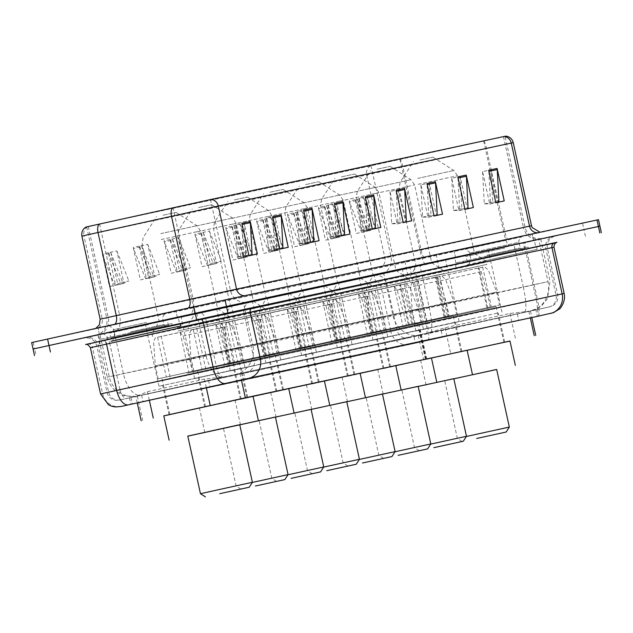 <?xml version="1.0" encoding="UTF-8"?>
<svg xmlns="http://www.w3.org/2000/svg" width="633" height="633" viewBox="0 0 633 633"><rect width="100%" height="100%" fill="white"/><g stroke="black" fill="none" stroke-linecap="round" stroke-linejoin="round"><path stroke-width="0.47" stroke-dasharray="3.17 2.37" d="M203.288 311.95L145.408 324.602L203.288 311.95M216.85 373.628L158.97 386.272L216.85 373.628M238.965 304.283L181.093 316.935L238.965 304.283M252.527 365.953L194.655 378.605L252.527 365.953M274.651 296.616L216.771 309.268L274.651 296.616M288.205 358.286L230.333 370.938L288.205 358.286M310.328 288.949L252.448 301.601L310.328 288.949M323.89 350.619L266.01 363.271L323.89 350.619M346.006 281.281L288.134 293.934L346.006 281.281M359.568 342.951L301.696 355.604L359.568 342.951M381.691 273.614L323.811 286.266L381.691 273.614M395.253 335.284L337.373 347.936L395.253 335.284M417.369 265.947L359.497 278.599L417.369 265.947M430.931 327.617L373.051 340.269L430.931 327.617M460.231 256.737L402.351 269.389L460.231 256.737M473.793 318.407L415.913 331.059L473.793 318.407M228.054 376.049L235.436 374.435L224.09 376.817L204.435 379.112L147.473 391.7L136.245 396.305L420.019 335.324L445.046 327.752L509.921 313.47L530.533 311.025A24.924 23.397 -102.1 0 0 548.028 281.638L523.333 287.145L514.051 244.947L383.764 273.591L97.988 334.992L243.499 302.891L514.051 244.947M540.748 239.021L550.03 281.218L547.434 298.744L542.03 305.391L537.702 308.413L528.468 311.491L235.436 374.435M445.315 324.523L498.282 312.947L445.315 324.523M478.952 347.897L425.985 359.473L478.952 347.897M402.461 333.741L455.42 322.157L402.461 333.741M436.09 357.107L383.131 368.683L436.09 357.107M366.776 341.409L419.742 329.825L366.776 341.409M400.412 364.774L347.446 376.35L400.412 364.774M331.099 349.076L384.057 337.492L331.099 349.076M364.727 372.441L311.768 384.017L364.727 372.441M295.421 356.743L348.379 345.167L295.421 356.743M329.049 380.109L276.091 391.685L329.049 380.109M259.736 364.41L312.702 352.834L259.736 364.41M293.372 387.776L240.405 399.352L293.372 387.776M224.058 372.077L277.017 360.501L224.058 372.077M257.686 395.443L204.728 407.019L257.686 395.443M188.381 379.745L241.339 368.169L188.381 379.745M222.009 403.11L169.051 414.686L222.009 403.11M137.25 402.889L135.818 396.4L136.245 396.305A24.924 23.397 -102.1 0 1 109.264 376.77L99.99 334.572M163.789 415.921L510 341.1M137.266 402.952L415.414 343.181L531.823 317.576M535.906 309.83L413.99 336.693L129.504 397.817L243.626 372.639L535.906 309.83L537.338 316.318M149.602 323.487L105.917 333.037L149.602 323.487M151.026 329.983L107.349 339.525L151.026 329.983M505.838 246.933L462.161 256.484L505.838 246.933M507.27 253.422L463.585 262.972L507.27 253.422M555.893 242.732L407.953 275.308L86.199 344.455M585.422 236.22L583.99 229.724L599.926 226.179L406.528 268.819L33.074 349.06M506.661 239.954L454.241 251.42L506.661 239.954M508.085 246.451L455.665 257.908L508.085 246.451M150.417 316.516L97.996 327.973L150.417 316.516M151.841 323.004L99.428 334.461L151.841 323.004M509.438 251.261L455.926 262.956L509.438 251.261M508.362 246.387L454.858 258.09L508.362 246.387M153.194 327.815L99.69 339.51L153.194 327.815M152.126 322.949L98.613 334.643L152.126 322.949M488.051 140.051L210.488 199.561L86.666 226.883L371.017 165.783L488.051 140.051M505.047 136.285L370.408 165.917L86.017 227.025M128.23 333.18L171.907 323.629L128.23 333.18M484.474 256.626L528.151 247.076L484.474 256.626M598.494 219.691L582.566 223.235L583.99 229.724L406.528 268.819L34.578 348.743L36.002 355.24M251.285 255.265L242.882 257.109L243.681 256.753L241.988 224.454A6.647 6.235 -102.1 0 0 241.83 223.307M242.882 257.109L248.967 255.764M235.745 224.644L237.438 256.951L242.811 256.784L235.745 224.644L244.156 222.84L251.222 254.972L252.1 254.949M244.156 222.84L245.849 255.146L251.254 255.131M251.293 255.297L257.386 253.952M288.244 247.321L273.733 250.478L274.54 250.122L272.847 217.823A6.647 6.235 -102.1 0 0 272.688 216.676M273.733 250.478L279.826 249.133M266.596 218.013L268.289 250.32L273.662 250.154L266.596 218.013L275.015 216.209L282.081 248.342L282.959 248.318M275.015 216.209L276.708 248.516L282.112 248.5M312.995 242.004L304.592 243.847L305.399 243.491L303.698 211.193A6.647 6.235 -102.1 0 0 303.547 210.045M304.592 243.847L310.684 242.502M297.455 211.382L299.148 243.689L304.52 243.523L297.455 211.382L305.866 209.578L312.931 241.711L313.81 241.687M305.866 209.578L307.567 241.885L312.971 241.869M313.003 242.035L319.095 240.69M343.854 235.373L335.443 237.217L336.25 236.861L334.556 204.562A6.647 6.235 -102.1 0 0 334.398 203.415M335.443 237.217L341.535 235.872M328.305 204.752L330.007 237.059L335.371 236.892L328.305 204.752L336.724 202.948L343.79 235.08L344.668 235.057M336.724 202.948L338.418 235.254L343.822 235.239M343.861 235.405L349.954 234.06M498.131 202.22L489.72 204.063L490.528 203.707L488.834 171.408A6.647 6.235 -102.1 0 0 488.676 170.261M489.72 204.063L495.813 202.718M482.583 171.598L484.285 203.905L489.649 203.739L482.583 171.598L491.002 169.794L498.068 201.927L498.946 201.903M491.002 169.794L492.696 202.101L498.1 202.085M498.139 202.251L504.232 200.906M467.273 208.85L458.87 210.694L459.677 210.338L457.975 178.039A6.647 6.235 -102.1 0 0 457.825 176.892M458.87 210.694L464.962 209.349M451.733 178.229L453.426 210.536L458.798 210.37L451.733 178.229L460.144 176.425L467.209 208.558L468.088 208.534M460.144 176.425L461.845 208.732L467.241 208.716M467.281 208.882L473.373 207.537M442.514 214.168L428.011 217.325L428.818 216.969L427.125 184.67A6.647 6.235 -102.1 0 0 426.966 183.523M428.011 217.325L434.103 215.98M420.874 184.86L422.567 217.166L427.94 217L420.874 184.86L429.293 183.056L436.359 215.188L437.229 215.165M429.293 183.056L430.986 215.362L436.39 215.347M405.563 222.112L397.152 223.955L397.959 223.599L396.266 191.301A6.647 6.235 -102.1 0 0 396.108 190.153M397.152 223.955L403.245 222.61M390.023 191.49L391.716 223.797L397.081 223.631L390.023 191.49L398.434 189.686L405.5 221.819L406.378 221.795M398.434 189.686L400.127 221.993L405.531 221.977M405.571 222.143L411.664 220.798M374.704 228.742L366.301 230.586L367.108 230.23L365.407 197.931A6.647 6.235 -102.1 0 0 365.257 196.784M366.301 230.586L372.394 229.241M359.164 198.121L360.857 230.428L366.23 230.262L359.164 198.121L367.575 196.317L374.641 228.45L375.519 228.426M367.575 196.317L369.276 228.624L374.681 228.608M374.712 228.774L380.805 227.429M582.566 223.235L405.096 262.323L31.65 342.572M164.042 240.809L171.179 273.266L179.59 271.462L172.453 238.997L164.042 240.809A6.647 6.235 77.9 0 0 164.382 241.917L172.793 240.105A6.647 6.235 77.9 0 1 172.453 238.997M133.183 247.44L140.32 279.897L148.739 278.093L141.602 245.628L133.183 247.44A6.647 6.235 77.9 0 0 133.523 248.547L141.942 246.735A6.647 6.235 77.9 0 1 141.602 245.628M102.332 254.07L109.469 286.527L117.88 284.723L110.743 252.258L102.332 254.07A6.647 6.235 77.9 0 0 102.673 255.178L111.084 253.366A6.647 6.235 77.9 0 1 110.743 252.258M256.61 220.917L263.739 253.374L272.158 251.57L265.021 219.105L256.61 220.917A6.647 6.235 77.9 0 0 256.951 222.025L265.362 220.213A6.647 6.235 77.9 0 1 265.021 219.105M287.461 214.286L294.598 246.743L303.017 244.939L295.88 212.474L287.461 214.286A6.647 6.235 77.9 0 0 287.801 215.394L296.22 213.582A6.647 6.235 77.9 0 1 295.88 212.474M318.32 207.656L325.457 240.113L333.868 238.309L326.731 205.844L318.32 207.656A6.647 6.235 77.9 0 0 318.66 208.763L327.071 206.951A6.647 6.235 77.9 0 1 326.731 205.844M349.171 201.025L356.308 233.482L364.727 231.678L357.59 199.213L349.171 201.025A6.647 6.235 77.9 0 0 349.511 202.133L357.93 200.321A6.647 6.235 77.9 0 1 357.59 199.213M194.893 234.178L202.03 266.635L210.449 264.831L203.312 232.366L194.893 234.178A6.647 6.235 77.9 0 0 195.233 235.286L203.652 233.474A6.647 6.235 77.9 0 1 203.312 232.366M225.752 227.548L232.889 260.005L241.3 258.201L234.163 225.736L225.752 227.548A6.647 6.235 77.9 0 0 226.092 228.655L234.503 226.843A6.647 6.235 77.9 0 1 234.163 225.736M170.135 239.464L182.138 269.492L190.557 267.688L185.611 269.793L178.546 237.652L170.135 239.464L177.272 271.921L185.683 270.117L184.804 270.141L172.793 240.105M139.276 246.095L151.287 276.123L159.698 274.318L154.761 276.423L147.695 244.291L139.276 246.095L146.413 278.552L154.832 276.748L153.954 276.771L141.942 246.735M108.417 252.725L120.428 282.753L128.847 280.949L123.902 283.054L116.836 250.921L108.417 252.725L115.554 285.182L123.973 283.378L123.095 283.402L111.084 253.366M262.695 219.572L274.706 249.6L283.125 247.796L278.18 249.9L271.114 217.76L262.695 219.572L269.832 252.029L278.251 250.225L277.373 250.249L265.362 220.213M293.554 212.941L305.565 242.969L313.976 241.165L309.039 243.27L301.973 211.129L293.554 212.941L300.691 245.398L309.11 243.594L308.224 243.61L296.22 213.582M324.413 206.311L336.416 236.338L344.835 234.534L339.889 236.639L332.823 204.499L324.413 206.311L331.55 238.768L339.961 236.964L339.082 236.979L327.071 206.951M355.263 199.68L367.275 229.708L375.693 227.904L370.748 230.008L363.682 197.868L355.263 199.68L362.4 232.137L370.819 230.333L369.941 230.349L357.93 200.321M200.985 232.833L212.997 262.861L221.415 261.057L216.47 263.162L209.404 231.021L200.985 232.833L208.122 265.29L216.541 263.486L215.663 263.51L203.652 233.474M231.844 226.203L243.855 256.23L252.266 254.426L247.321 256.531L240.255 224.391L231.844 226.203L238.981 258.66L247.392 256.856L246.514 256.879L234.503 226.843M232.889 260.005L238.981 258.66M241.3 258.201L247.392 256.856M243.855 256.23L238.103 258.683L226.092 228.655M202.03 266.635L208.122 265.29M210.449 264.831L216.541 263.486M212.997 262.861L207.244 265.314L195.233 235.286M356.308 233.482L362.4 232.137M364.727 231.678L370.819 230.333M367.275 229.708L361.522 232.161L349.511 202.133M325.457 240.113L331.55 238.768M333.868 238.309L339.961 236.964M336.416 236.338L330.671 238.791L318.66 208.763M294.598 246.743L300.691 245.398M303.017 244.939L309.11 243.594M305.565 242.969L299.813 245.422L287.801 215.394M263.739 253.374L269.832 252.029M272.158 251.57L278.251 250.225M274.706 249.6L268.954 252.053L256.951 222.025M109.469 286.527L115.554 285.182M117.88 284.723L123.973 283.378M120.428 282.753L114.676 285.206L102.673 255.178M140.32 279.897L146.413 278.552M148.739 278.093L154.832 276.748M151.287 276.123L145.535 278.575L133.523 248.547M171.179 273.266L177.272 271.921M179.59 271.462L185.683 270.117M182.138 269.492L176.393 271.945L164.382 241.917M360.857 230.428L369.276 228.624M367.108 230.23L372.362 229.106M391.716 223.797L400.127 221.993M397.959 223.599L403.221 222.476M422.567 217.166L430.986 215.362M428.818 216.969L434.072 215.845M453.426 210.536L461.845 208.732M459.677 210.338L464.931 209.214M484.285 203.905L492.696 202.101M490.528 203.707L495.781 202.584M330.007 237.059L338.418 235.254M336.25 236.861L341.504 235.737M299.148 243.689L307.567 241.885M305.399 243.491L310.653 242.368M268.289 250.32L276.708 248.516M274.54 250.122L279.794 248.998M237.438 256.951L245.849 255.146M243.681 256.753L248.943 255.629M238.103 258.683L246.514 256.879M240.255 224.391L252.266 254.426M268.954 252.053L277.373 250.249M271.114 217.76L283.125 247.796M299.813 245.422L308.224 243.61M301.973 211.129L313.976 241.165M330.671 238.791L339.082 236.979M332.823 204.499L344.835 234.534M361.522 232.161L369.941 230.349M363.682 197.868L375.693 227.904M207.244 265.314L215.663 263.51M209.404 231.021L221.415 261.057M176.393 271.945L184.804 270.141M178.546 237.652L190.557 267.688M145.535 278.575L153.954 276.771M147.695 244.291L159.698 274.318M114.676 285.206L123.095 283.402M116.836 250.921L128.847 280.949M482.56 261.287L537.156 249.347L482.56 261.287M482.022 258.85L536.626 246.917L482.022 258.85M509.336 427.069L466.347 436.485M453.845 378.835L496.668 369.45M419.877 160.022L432.98 157.158L419.877 160.022M435.267 262.102L474.576 253.509L435.267 262.102M434.183 272.53L486.049 261.192L434.183 272.53M434.895 275.774L486.769 264.436L434.895 275.774M446.977 317.37L487.924 308.421L446.977 317.37M437.696 275.173L478.651 266.224L437.696 275.173M452.025 353.681L503.892 342.342L452.025 353.681M444.176 317.972L496.043 306.633L444.176 317.972M496.683 369.514L453.837 378.795M509.976 341.005L467.146 350.342M478.16 268.06L414.488 282.033L437.039 277.127L445.782 316.896L423.232 321.793L491.398 306.807L486.904 307.828L478.16 268.06L481.167 271.779L487.489 294.1L496.66 292.035L412.265 310.597L446.368 303.167L449.224 316.152L415.121 323.574L499.516 305.019L490.346 307.084L487.489 294.1M486.904 307.828L490.346 307.084M445.782 316.896L449.224 316.152M437.039 277.127L440.046 280.846L446.368 303.167M466.474 436.279L430.693 444.105M418.152 386.462L453.806 378.661M377.015 169.233L390.118 166.368L377.015 169.233M392.405 271.312L431.714 262.719L392.405 271.312M391.321 281.74L443.187 270.402L391.321 281.74M392.033 284.985L443.907 273.646L392.033 284.985M404.115 326.581L445.07 317.631L404.115 326.581M394.842 284.383L435.789 275.434L394.842 284.383M409.163 362.891L461.03 351.552L409.163 362.891M401.314 327.182L453.181 315.843L401.314 327.182M453.821 378.724L346.789 401.757M467.122 350.215L431.461 357.977M435.298 277.27L371.634 291.243L394.185 286.338L402.92 326.106L380.37 331.004L448.544 316.017L444.042 317.038L435.298 277.27L438.305 280.989L444.627 303.31L453.798 301.245L369.403 319.807L403.506 312.386L406.362 325.362L372.259 332.792L456.654 314.229L447.484 316.294L444.627 303.31M444.042 317.038L447.484 316.294M402.92 326.106L406.362 325.362M394.177 286.338L397.184 290.064L403.506 312.386M430.796 443.947L395.016 451.772M382.474 394.13L418.128 386.328M341.329 176.9L354.433 174.035L341.329 176.9M356.727 278.979L396.036 270.386L356.727 278.979M355.643 289.408L407.51 278.069L355.643 289.408M356.355 292.652L408.222 281.313L356.355 292.652M368.438 334.248L409.385 325.299L368.438 334.248M359.156 292.05L400.111 283.101L359.156 292.05M373.478 370.558L425.352 359.22L373.478 370.558M365.629 334.849L417.503 323.51L365.629 334.849M431.437 357.882L395.775 365.645M399.621 284.937L335.949 298.911L358.5 294.005L367.243 333.773L344.692 338.671L412.858 323.685L408.364 324.705L399.621 284.937L402.628 288.656L408.95 310.977L418.12 308.92L333.726 327.475L367.828 320.053L370.685 333.037L336.582 340.459L420.977 321.896L411.806 323.961L408.95 310.977M408.364 324.705L411.806 323.961M367.243 333.773L370.685 333.037M358.5 294.013L361.506 297.732L367.828 320.053M395.111 451.614L359.338 459.439M346.797 401.797L382.443 394.003M305.652 184.575L318.755 181.703L305.652 184.575M321.042 286.646L360.359 278.053L321.042 286.646M319.958 297.075L371.832 285.736L319.958 297.075M320.67 300.319L372.544 288.98L320.67 300.319M332.752 341.915L373.707 332.966L332.752 341.915M323.479 299.718L364.426 290.769L323.479 299.718M337.8 378.225L389.675 366.887L337.8 378.225M329.951 342.524L381.826 331.186L329.951 342.524M395.76 365.55L360.098 373.312M363.935 292.612L300.271 306.578L322.822 301.68L331.557 341.44L309.015 346.338L377.181 331.352L372.679 332.372L363.935 292.604L366.942 296.331L373.264 318.644L382.443 316.587L298.04 335.142L332.151 327.72L334.999 340.704L300.897 348.126L385.291 329.571L376.121 331.629L373.264 318.644M372.679 332.372L376.121 331.629M331.557 341.44L334.999 340.704M322.822 301.68L325.821 305.399L332.151 327.72M359.433 459.281L323.653 467.107M311.112 409.464L346.765 401.67M269.974 192.242L283.078 189.378L269.974 192.242M285.364 294.313L324.674 285.72L285.364 294.313M284.28 304.742L336.147 293.403L284.28 304.742M284.992 307.986L336.867 296.648L284.992 307.986M297.075 349.582L338.03 340.633L297.075 349.582M287.801 307.385L328.749 298.436L287.801 307.385M302.123 385.893L353.989 374.554L302.123 385.893M294.274 350.191L346.14 338.853L294.274 350.191M346.781 401.733L311.104 409.424M360.082 373.217L324.42 380.979M328.258 300.279L264.594 314.245L287.145 309.347L295.88 349.107L273.329 354.005L341.504 339.019L337.001 340.04L328.258 300.279L331.265 303.998L337.587 326.319L346.757 324.254L262.363 342.809L296.466 335.387L299.322 348.372L265.219 355.793L349.614 337.239L340.443 339.304L337.587 326.319M337.001 340.04L340.443 339.304M295.88 349.107L299.322 348.372M287.145 309.347L290.143 313.066L296.466 335.387M323.756 466.948L287.975 474.774M275.434 417.131L311.088 409.337M234.289 199.909L247.392 197.045L234.289 199.909M249.687 301.981L288.996 293.388L249.687 301.981M248.603 312.409L300.469 301.071L248.603 312.409M249.315 315.653L301.181 304.315L249.315 315.653M261.397 357.249L302.345 348.3L261.397 357.249M252.116 315.052L293.071 306.103L252.116 315.052M266.438 393.56L318.312 382.221L266.438 393.56M258.588 357.859L310.463 346.52L258.588 357.859M311.104 409.401L275.426 417.092M324.397 380.884L288.735 388.646M292.573 307.947L228.909 321.912L251.459 317.014L260.203 356.775L237.652 361.672L305.818 346.686L301.324 347.707L292.573 307.947L295.587 311.665L301.909 333.987L311.08 331.921L226.685 350.476L260.788 343.054L263.644 356.039L229.542 363.461L313.936 344.906L304.766 346.971L301.909 333.987M301.324 347.707L304.766 346.971M260.203 356.775L263.644 356.039M251.459 317.014L254.466 320.733L260.788 343.054M288.07 474.615L252.298 482.441M239.757 424.798L275.402 417.005M198.612 207.577L211.715 204.712L198.612 207.577M214.001 309.648L253.319 301.055L214.001 309.648M212.917 320.076L264.792 308.738L212.917 320.076M213.63 323.328L265.504 311.99L213.63 323.328M225.712 364.917L266.667 355.968L225.712 364.917M216.439 322.719L257.386 313.77L216.439 322.719M230.76 401.227L282.635 389.888L230.76 401.227M222.911 365.526L274.777 354.187L222.911 365.526M275.418 417.068L187.803 436.153M288.719 388.551L253.058 396.313M256.895 315.614L193.231 329.579L215.782 324.682L224.517 364.442L201.974 369.34L270.141 354.353L265.638 355.374L256.895 315.614L259.902 319.333L266.224 341.654L275.402 339.589L191 358.143L225.111 350.722L227.959 363.706L193.856 371.128L278.251 352.573L269.08 354.638L266.224 341.654M265.638 355.374L269.08 354.638M224.517 364.442L227.959 363.706M215.782 324.682L218.781 328.4L225.111 350.722M252.393 482.283L200.455 493.708M187.787 436.09L239.725 424.672M162.934 215.244L176.037 212.379L162.934 215.244M178.324 317.315L217.633 308.722L178.324 317.315M177.24 327.744L229.106 316.405L177.24 327.744M177.952 330.996L229.826 319.657L177.952 330.996M190.035 372.584L230.99 363.635L190.035 372.584M180.761 330.386L221.708 321.437L180.761 330.386M195.083 408.894L246.949 397.556L195.083 408.894M187.233 373.193L239.1 361.854L187.233 373.193M253.034 396.218L163.773 415.849M221.218 323.281L157.554 337.247L180.096 332.349L188.84 372.109L166.289 377.007L234.455 362.021L229.961 363.041L221.218 323.281L224.224 327L230.547 349.321L239.717 347.256L155.322 365.811L189.425 358.389L192.282 371.373L158.179 378.795L242.574 360.24L233.403 362.305L230.547 349.321M229.961 363.041L233.403 362.305M188.84 372.109L192.282 371.373M180.096 332.349L183.103 336.068L189.425 358.389M180.381 323.471L99.231 341.314M509.921 313.47L515.721 339.842M524.963 311.966A24.924 4.415 77.6 0 0 523.333 287.145L393.038 315.788L107.262 377.189L252.781 345.088L243.499 302.891M196.705 313.145L205.978 355.342A24.924 12.541 77.5 0 0 221.629 377.149M530.533 311.025L531.807 317.505M138.073 395.245A24.924 12.541 77.5 0 1 123.388 373.589L114.106 331.391M420.019 335.324A24.924 23.397 -102.1 0 1 393.038 315.788L383.764 273.591M431.128 332.27A24.924 4.415 77.6 0 0 429.261 307.86L419.98 265.662M235.286 374.467A24.924 23.397 -102.1 0 0 252.781 345.088L548.028 281.638L538.746 239.44M528.879 311.309L530.312 317.829M445.046 327.752L450.846 354.132M418.31 335.672L423.675 360.074M137.314 396.06L142.678 420.454M147.473 391.7L149.341 400.214M204.435 379.112L206.303 387.633M239.97 373.399L241.402 379.919M408.301 337.959A9.97 9.36 77.9 0 1 408.261 337.967L426.42 333.995A9.97 1.764 77.6 0 0 426.42 333.995L536.705 309.711A9.97 1.764 77.6 0 0 536.293 299.607L254.229 360.066L244.053 313.81L109.786 343.41L119.953 389.667L254.229 360.066A9.97 9.36 77.9 0 1 247.226 371.816L119.938 399.929L408.301 337.959L549.056 306.958L247.226 371.816M426.42 333.995A9.97 1.764 77.6 0 0 426.001 323.898L536.293 299.607L526.118 253.35L547.482 248.611L244.053 313.81A10.801 10.136 -102.1 0 1 251.633 301.079L525.675 242.415A10.801 1.915 -102.4 0 1 525.675 242.415L374.633 275.616L86.27 337.579L251.633 301.079M102.15 334.01A10.801 5.436 -102.5 0 1 109.786 343.41L386.858 283.98A10.801 10.136 -102.1 0 0 374.689 275.6L415.383 266.699A10.801 1.915 -102.4 0 0 415.834 277.642L426.001 323.898L397.026 330.236L386.858 283.98L526.118 253.35A10.801 1.915 -102.4 0 1 525.667 242.415L555.363 235.824L551.747 237.51C548.115 240.358 546.69 244.061 547.482 248.611L557.649 294.867C558.401 299.425 556.858 302.993 553.028 305.565L550.014 306.76L536.705 309.711M557.657 294.899L537.441 299.369L527.273 253.113L553.97 247.186M554.888 242.708L376.065 282.104L85.661 344.502M99.262 341.456L180.397 323.534M439.215 268.463L436.359 255.479M407.953 275.308L405.096 262.323M538.137 316.199A16.616 2.943 77.6 0 0 537.441 299.369L427.156 323.653L416.981 277.396L527.273 253.113A4.154 0.736 -102.4 0 1 527.099 248.904L554.326 242.882M409.733 344.447A16.616 15.596 77.9 0 1 409.654 344.471L137.274 402.999L427.845 340.491A16.616 2.943 77.6 0 0 427.156 323.653L390.933 331.581L380.765 285.325L416.981 277.396A4.154 0.736 -102.4 0 1 416.807 273.187A4.154 0.736 -102.4 0 1 416.815 273.187M427.845 340.483L531.831 317.592L427.845 340.491A16.616 2.943 77.6 0 0 427.845 340.483L409.654 344.471A16.616 15.596 77.9 0 1 390.933 331.581L102.562 393.552L92.394 347.295L380.765 285.325A4.154 3.901 -102.1 0 0 376.081 282.104A4.154 3.901 -102.1 0 0 376.065 282.104L527.099 248.904M121.283 406.433A16.616 15.596 77.9 0 1 102.562 393.552L100.56 393.971M90.392 347.715L92.394 347.295A4.154 3.901 -102.1 0 0 87.71 344.067A4.154 3.901 -102.1 0 0 87.694 344.075L376.081 282.104M103.583 340.499A4.154 2.089 -102.5 0 1 105.94 342.429M549.056 306.958A9.97 9.36 77.9 0 0 556.051 295.2L545.883 248.943A10.801 10.136 -102.1 0 1 553.456 236.212M223.829 376.944A9.97 5.017 77.5 0 1 216.787 368.271L206.619 322.015A10.801 5.436 -102.5 0 0 198.991 312.615M119.938 399.929A9.97 9.36 77.9 0 1 119.89 399.937L408.261 337.967A9.97 9.36 77.9 0 1 397.026 330.236L107.056 392.539L96.889 346.283C95.71 341.875 92.909 339.114 88.478 338.014L84.363 337.982L86.317 337.571A10.801 10.136 -102.1 0 0 86.27 337.579M107.056 392.539C108.283 396.994 111.179 399.581 115.744 400.317L119.89 399.937A9.97 9.36 77.9 0 1 108.654 392.207L98.487 345.95A10.801 10.136 -102.1 0 0 86.317 337.571L374.689 275.6A10.801 10.136 -102.1 0 0 374.633 275.616M119.953 389.667A9.97 5.017 77.5 0 0 126.996 398.339M517.383 313.96L518.807 320.456M441.154 330.743L442.578 337.239M413.99 336.693L415.414 343.181M131.007 397.5L132.424 403.965M141.594 395.119L143.018 401.615M208.526 380.33L209.95 386.826M243.626 372.639L245.05 379.127M247.384 302.036A14.955 14.037 77.9 0 1 247.321 302.052L97.759 335.063L425.78 264.396L540.345 239.084L188.903 314.854A14.955 7.525 -102.5 0 1 188.887 314.862M193.033 298.657A14.955 7.525 -102.5 0 1 188.903 314.854L115.42 331.091A14.955 7.525 -102.5 0 1 115.412 331.091A14.955 7.525 -102.5 0 0 119.55 314.894L193.033 298.657L173.046 207.774M503.449 136.609L523.428 227.5L525.026 227.16L391.004 256.674L106.653 317.774C107.57 322.419 106.581 326.62 103.685 330.371L101.715 332.388C98.827 334.406 96.825 335.435 95.702 335.482L115.42 331.091M245.96 295.548L96.327 328.574L379.08 267.806L538.92 232.588L245.96 295.548A8.308 7.802 77.9 0 1 245.921 295.556A8.308 7.802 77.9 0 1 244.702 295.706M87.663 226.677A8.308 7.802 -102.1 0 0 83.888 235.682L366.642 174.914L513.252 142.639M531.522 225.736L384.911 258.019L100.156 319.198M483.802 140.993A8.308 1.472 77.6 0 1 486.548 148.565L504.817 231.662A8.308 1.472 -102.4 0 0 508.046 239.472M379.08 267.806A8.308 7.802 77.9 0 0 384.911 258.019L366.642 174.914A8.308 7.802 77.9 0 1 370.408 165.917M81.886 236.101L83.888 235.682L102.158 318.779A8.308 7.802 77.9 0 1 96.327 328.574M424.355 257.9A8.308 1.472 -102.4 0 1 421.135 250.09L402.865 166.993A8.308 1.472 77.6 0 0 400.111 159.421M33.153 342.255L34.578 348.743M114.866 324.183A8.308 4.178 -102.5 0 1 113.987 324.602A8.308 4.178 -102.5 0 1 113.98 324.602L187.471 308.366A8.308 4.178 -102.5 0 1 187.463 308.366M538.92 232.588A8.308 7.802 77.9 0 1 538.881 232.596A8.308 7.802 77.9 0 1 537.662 232.754M188.294 307.994A8.308 4.178 -102.5 0 1 187.471 308.366L540.012 232.248M88.272 226.543L108.251 317.434A14.955 14.037 77.9 0 1 97.759 335.063M99.563 224.003L119.55 314.894M197.124 297.755L523.428 227.5A14.955 14.037 77.9 0 0 540.273 239.092L542.402 238.649L536.475 238.57L534.007 237.802C529.267 235.729 526.276 232.184 525.026 227.16L505.047 136.269M210.488 199.561L230.467 290.452A14.955 14.037 77.9 0 0 247.321 302.052L540.273 239.092A14.955 14.037 77.9 0 0 540.345 239.084M483.683 141.017L497.158 202.283M497.19 202.425L503.67 231.907A14.955 2.651 -102.4 0 0 509.47 245.968M399.993 159.445L419.98 250.336A14.955 2.651 -102.4 0 0 425.78 264.396M371.017 165.783L391.004 256.674A14.955 14.037 77.9 0 1 380.504 274.303M504.754 248.017L466.007 256.484L504.754 248.017M504.857 247.147L465.073 255.843L466.007 256.484L467.075 261.358L524.662 248.69L467.075 261.358L466.505 262.331L525.596 249.339L524.662 248.69L523.594 243.824L524.164 242.85L504.849 247.147M486.959 255.241L520.247 247.962L486.959 255.241M486.35 260.472L525.991 251.799C524.67 252.694 522.755 251.42 520.247 247.962L518.997 242.281L469.528 253.16L518.997 242.281C518.126 241.909 518.87 240.136 521.236 236.979L465.271 249.283C468.744 251.159 470.161 252.456 469.528 253.16L470.778 258.842C469.947 263.027 468.744 264.99 467.17 264.729L486.35 260.472M417.725 178.395L453.837 170.499L417.725 178.395M418.16 184.306L457.477 175.713L418.16 184.306M440.046 280.846L481.167 271.779M374.863 187.605L410.975 179.709L374.863 187.605M375.298 193.524L414.615 184.923L375.298 193.524M397.184 290.064L438.305 280.989M339.185 195.273L375.298 187.376L339.185 195.273M339.62 201.191L378.938 192.598L339.62 201.191M361.506 297.732L402.628 288.656M303.5 202.94L339.612 195.043L303.5 202.94M303.943 208.858L343.252 200.265L303.943 208.858M325.821 305.399L366.942 296.331M267.822 210.607L303.935 202.71L267.822 210.607M268.257 216.526L307.575 207.933L268.257 216.526M290.143 313.066L331.265 303.998M232.137 218.274L268.257 210.378L232.137 218.274M232.58 224.193L271.889 215.6L232.58 224.193M254.466 320.733L295.587 311.665M196.459 225.941L232.572 218.053L196.459 225.941M196.903 231.86L236.212 223.267L196.903 231.86M218.781 328.4L259.902 319.333M160.782 233.609L196.895 225.72L160.782 233.609M161.217 239.527L200.534 230.934L161.217 239.527M183.103 336.068L224.224 327M148.51 324.571L109.762 333.037L148.51 324.571M148.613 323.7L108.836 332.396L109.762 333.037L110.838 337.911L168.418 325.251L110.838 337.911L110.261 338.884L169.351 325.892L168.418 325.251L167.349 320.377L167.927 319.404L148.613 323.7M130.722 331.795L164.01 324.515L130.722 331.795M146.571 322.434L113.291 329.714L146.571 322.434M126.719 321.604L164.73 313.28L126.719 321.604M158.97 386.272L145.408 324.602M194.655 378.605L181.093 316.935M230.333 370.938L216.771 309.268M266.01 363.271L252.448 301.601M301.696 355.604L288.134 293.934M337.373 347.936L323.811 286.266M373.051 340.269L359.497 278.599M415.913 331.059L402.351 269.389M425.985 359.473L419.568 330.26M383.131 368.683L376.706 339.47M347.446 376.35L341.021 347.137M311.768 384.017L305.343 354.804M276.091 391.685L269.666 362.472M240.405 399.352L233.981 370.139M204.728 407.019L198.303 377.806M169.051 414.686L162.626 385.473M247.764 397.382L241.339 368.169M283.442 389.714L277.017 360.501M319.127 382.047L312.702 352.834M354.804 374.38L348.379 345.167M390.482 366.713L384.057 337.492M426.167 359.046L419.742 329.825M461.845 351.378L455.42 322.157M504.707 342.16L498.282 312.947M135.873 396.393L125.279 395.941L120.998 394.391C113.758 390.783 109.177 385.046 107.262 377.189L97.988 334.992M501.937 312.148L488.375 250.47M459.075 321.358L445.513 259.68M423.39 329.025L409.836 267.348M387.712 336.693L374.15 275.015M352.035 344.36L338.473 282.682M316.35 352.027L302.796 290.357M280.672 359.694L267.11 298.024M244.995 367.362L231.433 305.692M537.409 309.513L538.833 316.009M107.349 339.525L106.993 337.903M463.585 262.972L463.229 261.35M528.508 248.698L528.151 247.076M172.271 325.251L171.907 323.629M85.629 344.51L87.71 344.067M415.383 266.699L525.667 242.415M129.504 397.817L130.928 404.305M455.665 257.908L454.241 251.42L455.665 257.908M99.428 334.461L97.996 327.973L99.428 334.461M535.455 245.469L534.387 240.603M179.21 322.023L178.142 317.157M95.812 328.385L113.987 324.602M86.666 226.883L106.653 317.774M99.69 339.51L98.613 334.643M455.926 262.956L454.858 258.09M177.335 317.331L175.903 310.843L177.335 317.331M533.572 240.777L532.147 234.289L533.572 240.777M537.156 249.347L536.626 246.917M456.005 267.189L455.475 264.76M432.98 157.158L453.837 170.499L457.477 175.713L474.576 253.509L486.049 261.192L486.769 264.436M487.924 308.421L478.651 266.224M503.892 342.342L496.043 306.633M426.064 384.975L420.716 360.628M426.8 359.291L418.951 323.59M427.061 321.801L417.788 279.604M409.67 281.384L408.958 278.14L416.15 266.351L399.043 188.563L400.159 182.304L413.499 161.447M462.114 441.51L457.398 438.487L444.73 380.876M415.121 323.574L412.265 310.597L410.58 287.255C412.075 280.767 412.945 283.307 415.327 281.835L479.165 267.783C486.603 267.355 481.721 264.42 488.399 270.149L496.66 292.035L499.516 305.019M414.488 282.033L423.232 321.793M482.663 267.039L491.398 306.807M390.118 166.368L410.975 179.709L414.615 184.923L431.714 262.719L443.187 270.402L443.907 273.646M445.07 317.631L435.789 275.434M461.03 351.552L453.181 315.843M383.202 394.185L377.854 369.838M383.938 368.501L376.089 332.8M384.207 331.012L374.926 288.814M366.808 290.602L366.096 287.35L373.288 275.561L356.189 197.773L357.297 191.514L370.637 170.657M419.315 450.759L414.536 447.697L401.868 390.086M372.259 332.792L369.403 319.807L367.718 296.473C369.221 289.977 370.083 292.517 372.465 291.045L436.311 276.993C443.741 276.566 438.859 273.63 445.537 279.359L453.798 301.245L456.654 314.229M371.634 291.243L380.37 331.004M439.8 276.249L448.544 316.017M354.433 174.035L375.298 187.376L378.938 192.598L396.036 270.386L407.51 278.069L408.222 281.313M409.385 325.299L400.111 283.101M425.352 359.22L417.503 323.51M347.525 401.852L342.176 377.505M348.261 376.168L340.412 340.467M348.522 338.679L339.248 296.481M331.13 298.27L330.418 295.018L337.611 283.228L320.504 205.44L321.619 199.181L334.96 178.324M383.638 458.427L378.858 455.364L366.19 397.753M336.582 340.459L333.726 327.475L332.04 304.141C333.536 297.645 334.406 300.184 336.78 298.713L400.626 284.66C408.063 284.233 403.181 281.297 409.86 287.026L418.12 308.92L420.977 321.896M335.949 298.911L344.692 338.671M404.115 283.924L412.858 323.685M318.755 181.703L339.612 195.043L343.252 200.265L360.359 278.053L371.832 285.736L372.544 288.98M373.707 332.966L364.426 290.769M389.675 366.887L381.826 331.186M311.847 409.519L306.491 385.173M312.575 383.835L304.726 348.134M312.844 346.346L303.563 304.149M295.453 305.937L294.741 302.685L301.925 290.895L284.826 213.107L285.942 206.849L299.282 185.991M347.96 466.094L343.181 463.032L330.513 405.421M300.897 348.126L298.04 335.142L296.363 311.808C297.858 305.312 298.729 307.852 301.102 306.38L364.948 292.327C372.386 291.9 367.496 288.964 374.182 294.693L382.443 316.587L385.291 329.571M300.271 306.578L309.015 346.338M368.438 291.591L377.181 331.352M283.078 189.378L303.935 202.71L307.575 207.933L324.674 285.72L336.147 293.403L336.867 296.648M338.03 340.633L328.749 298.436M353.989 374.554L346.14 338.853M276.162 417.187L270.813 392.848M276.898 391.503L269.049 355.801M277.167 354.013L267.886 311.816M259.767 313.604L259.055 310.352L266.248 298.562L249.141 220.775L250.257 214.516L263.597 193.658M312.275 473.761L307.496 470.699L294.828 413.088M265.219 355.793L262.363 342.809L260.677 319.475C262.173 312.979 263.043 315.519 265.425 314.047L329.271 299.995C336.701 299.567 331.819 296.632 338.497 302.36L346.757 324.254L349.614 337.239M264.594 314.245L273.329 354.005M332.76 299.259L341.504 339.019M247.392 197.045L268.257 210.378L271.889 215.6L288.996 293.388L300.469 301.071L301.181 304.315M302.345 348.3L293.071 306.103M318.312 382.221L310.463 346.52M240.485 424.854L235.136 400.515M241.22 399.17L233.371 363.469M241.482 361.68L232.208 319.483M224.09 321.271L223.378 318.019L230.57 306.23L213.463 228.442L214.579 222.183L227.92 201.326M276.597 481.428L271.818 478.374L259.15 420.755M229.542 363.461L226.685 350.476L225 327.142C226.495 320.646 227.366 323.186 229.739 321.714L293.585 307.662C301.023 307.234 296.141 304.299 302.819 310.028L311.08 331.921L313.936 344.906M228.909 321.912L237.652 361.672M297.075 306.926L305.818 346.686M211.715 204.712L232.572 218.053L236.212 223.267L253.319 301.055L264.792 308.738L265.504 311.99M266.667 355.968L257.386 313.77M282.635 389.888L274.777 354.187M204.807 432.521L199.45 408.182M205.535 406.845L197.686 371.136M205.804 369.348L196.523 327.15M188.412 328.938L187.692 325.686L194.885 313.897L177.786 236.109L178.902 229.85L192.242 208.993M240.92 489.095L236.141 486.041L223.473 428.422M193.856 371.128L191 358.143L189.322 334.81C190.818 328.313 191.688 330.853 194.062 329.382L257.908 315.329C265.346 314.902 260.456 311.966 267.142 317.695L275.402 339.589L278.251 352.573M193.231 329.579L201.974 369.34M261.397 314.593L270.141 354.353M176.037 212.379L196.895 225.72L200.534 230.934L217.633 308.722L229.106 316.405L229.826 319.657M230.99 363.635L221.708 321.437M246.949 397.556L239.1 361.854M169.858 414.512L162.008 378.803M170.119 377.015L160.845 334.817M152.727 336.606L152.015 333.362L159.207 321.564L142.101 243.776L143.216 237.517L156.557 216.66M158.179 378.795L155.322 365.811L153.637 342.477C155.132 335.981 156.003 338.52 158.385 337.049L222.23 322.996C229.66 322.569 224.778 319.633 231.456 325.362L239.717 347.256L242.574 360.24M157.554 337.247L166.289 377.007M225.72 322.26L234.455 362.021M110.933 341.29C112.508 341.543 113.711 339.581 114.533 335.395L113.291 329.714C113.924 329.01 112.5 327.712 109.034 325.837L164.991 313.533C162.634 316.69 161.89 318.462 162.76 318.834L164.01 324.515C166.519 327.973 168.433 329.247 169.755 328.353"/><path stroke-width="0.95" d="M510 341.1L245.335 397.801L163.789 415.921M531.823 317.576L245.05 379.127L137.266 402.952M86.199 344.455L227.904 312.916L555.893 242.732M34.578 348.743L33.074 349.06L31.65 342.572L225.047 299.931L596.998 220.007L598.422 226.495L599.926 226.179L226.472 306.427L598.422 226.495L599.847 232.991M193.785 306.783L195.209 313.272L226.472 306.427L49.01 345.515L195.209 313.272L196.641 319.768M33.074 349.06L49.01 345.515L33.074 349.06L34.506 355.556M241.83 223.307L248.967 255.764L257.386 253.952L250.249 221.495L241.83 223.307M248.943 255.629L252.1 254.949L250.407 222.642A6.647 6.235 -102.1 0 0 250.249 221.495M272.688 216.676L279.826 249.133L288.244 247.321L281.107 214.864L272.688 216.676M279.794 248.998L282.959 248.318L281.258 216.011A6.647 6.235 -102.1 0 0 281.107 214.864M303.547 210.045L310.684 242.502L319.095 240.69L311.958 208.233L303.547 210.045M310.653 242.368L313.81 241.687L312.116 209.381A6.647 6.235 -102.1 0 0 311.958 208.233M334.398 203.415L341.535 235.872L349.954 234.06L342.817 201.603L334.398 203.415M341.504 235.737L344.668 235.057L342.967 202.75A6.647 6.235 -102.1 0 0 342.817 201.603M488.676 170.261L495.813 202.718L504.232 200.906L497.095 168.449L488.676 170.261M495.781 202.584L498.946 201.903L497.245 169.597A6.647 6.235 -102.1 0 0 497.095 168.449M457.825 176.892L464.962 209.349L473.373 207.537L466.236 175.08L457.825 176.892M464.931 209.214L468.088 208.534L466.394 176.227A6.647 6.235 -102.1 0 0 466.236 175.08M426.966 183.523L434.103 215.98L442.514 214.168L435.385 181.711L426.966 183.523M434.072 215.845L437.229 215.165L435.536 182.858A6.647 6.235 -102.1 0 0 435.385 181.711M396.108 190.153L403.245 222.61L411.664 220.798L404.527 188.341L396.108 190.153M403.221 222.476L406.378 221.795L404.685 189.489A6.647 6.235 -102.1 0 0 404.527 188.341M365.257 196.784L372.394 229.241L380.805 227.429L373.668 194.972L365.257 196.784M372.362 229.106L375.519 228.426L373.826 196.119A6.647 6.235 -102.1 0 0 373.668 194.972M99.239 224.074A8.308 4.178 77.5 0 0 98.012 232.501L81.886 236.101C81.285 232.113 82.662 229.083 86.017 227.025L211.098 199.427L505.047 136.285M596.998 220.007L598.494 219.691L601.35 232.675M476.689 438.463L506.171 432.022L476.689 438.463M466.347 436.485L509.336 427.069L496.668 369.45L453.845 378.835M453.837 378.795L496.683 369.514M467.146 350.342L509.976 341.005L515.333 365.352M433.827 447.673L463.309 441.233L433.827 447.673M430.693 444.105L466.474 436.279L453.806 378.661L418.152 386.462M346.789 401.757L453.821 378.724M431.461 357.977L467.122 350.215L472.471 374.562M398.141 455.341L427.631 448.9L398.141 455.341M395.016 451.772L430.796 443.947L418.128 386.328L382.474 394.13M395.775 365.645L431.437 357.882L436.794 382.229M362.464 463.008L391.946 456.567L362.464 463.008M359.338 459.439L395.111 451.614L382.443 394.003L346.797 401.797M360.098 373.312L395.76 365.55L401.108 389.896M326.786 470.675L356.268 464.234L326.786 470.675M323.653 467.107L359.433 459.281L346.765 401.67L311.112 409.464M311.104 409.424L346.781 401.733M324.42 380.979L360.082 373.217L365.431 397.564M291.101 478.342L320.591 471.901L291.101 478.342M287.975 474.774L323.756 466.948L311.088 409.337L275.434 417.131M275.426 417.092L311.104 409.401M288.735 388.646L324.397 380.884L329.753 405.231M255.423 486.009L284.905 479.569L255.423 486.009M252.298 482.441L288.07 474.615L275.402 417.005L239.757 424.798M187.803 436.153L275.418 417.068M253.058 396.313L288.719 388.551L294.068 412.898M219.746 493.685L249.228 487.236L219.746 493.685M217.451 489.926L252.393 482.283L239.725 424.672L187.787 436.09L200.455 493.708L217.451 489.926M169.122 440.188L163.773 415.849L192.978 409.345L253.034 396.218L258.391 420.565M126.315 337.84L180.919 325.908L126.315 337.84M99.769 343.743L99.231 341.314L125.785 335.403L180.381 323.471L180.919 325.908M530.312 317.829L534.244 335.712M149.341 400.214L153.273 418.073M206.303 387.633L210.235 405.492M241.402 379.919L245.335 397.801M128.42 404.835A16.616 8.356 77.5 0 1 116.686 390.371L106.518 344.115L90.392 347.715L100.56 393.971L260.321 358.721L564.145 293.443C566.219 302.527 558.836 310.217 559.39 309.023L553.424 312.686L538.137 316.199A16.616 2.943 77.6 0 0 538.137 316.199L248.658 378.312L121.283 406.433A16.616 15.596 77.9 0 0 121.362 406.418M554.326 242.882L556.953 242.281C555.094 243.001 554.104 244.639 553.97 247.186L564.145 293.443L557.657 294.899M180.397 323.534L554.888 242.708A4.154 3.901 -102.1 0 0 551.968 247.606L562.144 293.862A16.616 15.596 77.9 0 1 550.481 313.446M248.658 378.312A16.616 15.596 77.9 0 0 260.321 358.721L250.146 312.465L208.471 321.596L203.351 322.719L213.519 368.976A16.616 8.356 77.5 0 0 225.261 383.44M553.97 247.186L250.146 312.465A4.154 3.901 -102.1 0 1 253.065 307.567M85.661 344.502L99.262 341.456M227.904 312.916L225.047 299.931M50.434 352.011L47.578 339.027M200.416 319.111A4.154 2.089 -102.5 0 1 203.351 322.719L106.518 344.115A4.154 2.089 -102.5 0 0 105.94 342.429M107.056 392.539L119.953 389.667M193.033 298.657L197.124 297.755M244.702 295.706A8.308 7.802 77.9 0 1 236.56 289.107L531.522 225.736L513.252 142.639L511.25 143.058A8.308 7.802 -102.1 0 0 504.058 136.475M194.885 298.238L236.56 289.107L218.29 206.01L98.012 232.501L116.282 315.598L194.885 298.238M172.722 207.838A8.308 4.178 77.5 0 0 171.496 216.272L189.765 299.369A8.308 4.178 -102.5 0 1 188.294 307.994M211.098 199.427A8.308 7.802 77.9 0 1 218.29 206.01L511.25 143.058L529.52 226.155A8.308 7.802 77.9 0 0 537.662 232.754M81.886 236.101L100.156 319.198L116.282 315.598A8.308 4.178 -102.5 0 1 114.866 324.183M106.653 317.774L119.55 314.894M365.502 197.907L373.826 196.119M396.361 191.277L404.685 189.489M427.212 184.646L435.536 182.858M458.07 178.015L466.394 176.227M488.929 171.385L497.245 169.597M334.651 204.538L342.967 202.75M303.793 211.169L312.116 209.381M272.934 217.799L281.258 216.011M242.083 224.43L250.407 222.642M110.965 341.274L169.715 328.361M531.807 317.505L535.74 335.395M137.25 402.889L141.183 420.771M90.392 347.715C88.414 344.866 86.824 343.806 85.629 344.51M100.56 393.971L108.512 404.804L111.724 406.228L115.435 406.964L121.283 406.433M505.696 136.127C509.612 136.593 512.129 138.762 513.252 142.639M100.156 319.198L99.436 324.776L95.812 328.385M540.012 232.248L532.139 227.54L531.522 225.736M506.171 432.022L509.336 427.069M463.309 441.233L466.474 436.279M427.631 448.9L430.796 443.947M391.946 456.567L395.111 451.614M356.268 464.234L359.433 459.281M320.591 471.901L323.756 466.948M284.905 479.569L288.07 474.615M249.228 487.236L252.393 482.283M205.409 496.873L200.455 493.708"/></g></svg>
